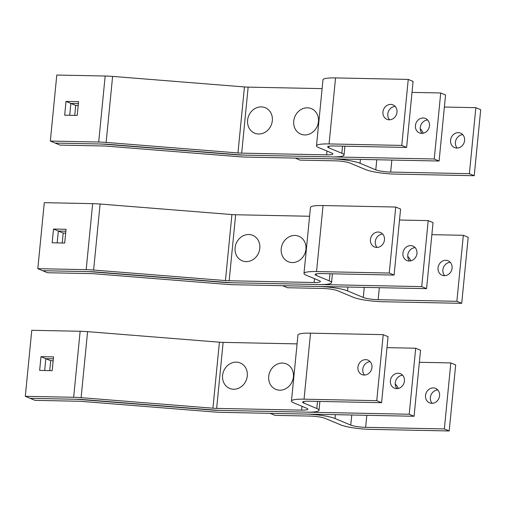 <?xml version="1.0" encoding="UTF-8"?>
<svg xmlns="http://www.w3.org/2000/svg" width="506" height="506" viewBox="0 0 506 506"><rect width="100%" height="100%" fill="white"/><g stroke="black" fill="none" stroke-linecap="round" stroke-linejoin="round"><path stroke-width="0.76" d="M307.42 107.822A13.788 12.176 -67.3 0 0 293.733 121.13A13.788 12.176 -67.3 0 0 304.764 134.938A13.788 12.176 -67.3 0 0 318.445 121.636A13.788 12.176 -67.3 0 0 307.42 107.822M294.909 235.448A13.788 12.176 -67.3 0 0 281.222 248.756A13.788 12.176 -67.3 0 0 292.247 262.563A13.788 12.176 -67.3 0 0 305.934 249.262A13.788 12.176 -67.3 0 0 294.909 235.448M282.392 363.074A13.788 12.176 -67.3 0 0 268.711 376.382A13.788 12.176 -67.3 0 0 279.736 390.189A13.788 12.176 -67.3 0 0 293.417 376.881A13.788 12.176 -67.3 0 0 282.392 363.074M423.256 133.223A13.788 12.176 -67.3 0 0 420.233 128.752M410.745 260.849A13.788 12.176 -67.3 0 0 407.722 256.378M398.228 388.475A13.788 12.176 -67.3 0 0 395.205 384.003M261.292 106.886A13.788 12.176 -67.3 0 0 247.611 120.188A13.788 12.176 -67.3 0 0 258.636 134.001A13.788 12.176 -67.3 0 0 272.323 120.694A13.788 12.176 -67.3 0 0 261.292 106.886M248.781 234.512A13.788 12.176 -67.3 0 0 235.094 247.813A13.788 12.176 -67.3 0 0 246.125 261.627A13.788 12.176 -67.3 0 0 259.806 248.32A13.788 12.176 -67.3 0 0 248.781 234.512M236.27 362.138A13.788 12.176 -67.3 0 0 222.583 375.439A13.788 12.176 -67.3 0 0 233.608 389.247A13.788 12.176 -67.3 0 0 247.295 375.945A13.788 12.176 -67.3 0 0 236.27 362.138M390.727 104.4A7.83 6.913 112.7 0 1 392.991 104.875A7.83 6.913 112.7 0 1 396.767 113.527A7.83 6.913 112.7 0 1 389.215 119.802A7.83 6.913 112.7 0 1 386.951 119.327A7.83 6.913 112.7 0 1 383.175 110.675A7.83 6.913 112.7 0 1 390.727 104.4M389.595 119.802A7.83 6.913 112.7 0 1 388.437 111.459A7.83 6.913 112.7 0 1 395.186 106.431M316.497 145.804A22.378 3.453 5.6 0 0 318.717 147.581L331.803 153.052A11.189 1.727 -174.4 0 1 332.91 153.938A11.189 1.727 -174.4 0 1 326.617 154.874L241.685 153.141A11.189 1.727 -174.4 0 1 237.959 152.951L106.14 142.42A22.378 3.453 5.6 0 0 98.695 142.034L50.328 141.054L55.173 143.078L98.531 143.963A22.378 3.453 5.6 0 1 105.969 144.343L237.795 154.874A11.189 1.727 -174.4 0 0 241.514 155.064L434.243 158.992L439.094 161.022L246.365 157.094A22.378 3.453 -174.4 0 1 238.921 156.708L107.095 146.177A11.189 1.727 5.6 0 0 103.376 145.987L60.018 145.102L55.173 143.078L103.54 144.065A11.189 1.727 5.6 0 1 107.266 144.254L239.085 154.785A22.378 3.453 -174.4 0 0 246.53 155.171L331.468 156.898A22.378 3.453 -174.4 0 0 344.042 155.032A22.378 3.453 -174.4 0 0 341.828 153.255L328.742 147.784A11.189 1.727 5.6 0 1 327.635 146.898A11.189 1.727 5.6 0 1 333.922 145.962L406.622 147.442L413.092 81.428L408.247 79.404L335.548 77.924A22.378 3.453 5.6 0 0 322.973 79.79L316.497 145.804A22.378 3.453 5.6 0 1 329.077 143.932L401.777 145.418L408.247 79.404M50.328 141.054L56.798 75.04L105.166 76.026A22.378 3.453 5.6 0 1 112.61 76.406L244.436 86.937A11.189 1.727 -174.4 0 0 248.155 87.127L322.101 88.632M401.777 145.418L406.622 147.442M77.203 115.419L64.673 115.159L66.02 101.409L78.556 101.662L77.203 115.419M66.02 101.409L70.865 103.433L69.708 115.267L70.865 103.433L78.367 103.591L70.865 103.433L75.71 105.463L78.177 105.514M378.21 232.026A7.83 6.913 112.7 0 1 380.474 232.501A7.83 6.913 112.7 0 1 384.25 241.153A7.83 6.913 112.7 0 1 376.698 247.428A7.83 6.913 112.7 0 1 374.434 246.953A7.83 6.913 112.7 0 1 370.664 238.301A7.83 6.913 112.7 0 1 378.21 232.026M377.084 247.428A7.83 6.913 112.7 0 1 375.92 239.085A7.83 6.913 112.7 0 1 382.675 234.057M303.986 273.43A22.378 3.453 5.6 0 0 306.2 275.207L319.286 280.678A11.189 1.727 -174.4 0 1 320.393 281.564A11.189 1.727 -174.4 0 1 314.106 282.5L229.167 280.767A11.189 1.727 -174.4 0 1 225.448 280.577L93.623 270.046A22.378 3.453 5.6 0 0 86.184 269.66L37.811 268.68L42.662 270.704L86.014 271.589A22.378 3.453 5.6 0 1 93.458 271.969L225.278 282.5A11.189 1.727 -174.4 0 0 229.003 282.69L421.732 286.617L426.577 288.641L233.848 284.72A22.378 3.453 -174.4 0 1 226.403 284.334L94.584 273.803A11.189 1.727 5.6 0 0 90.859 273.613L47.507 272.728L42.662 270.704L91.029 271.69A11.189 1.727 5.6 0 1 94.748 271.88L226.574 282.411A22.378 3.453 -174.4 0 0 234.012 282.797L318.951 284.524A22.378 3.453 -174.4 0 0 331.531 282.658A22.378 3.453 -174.4 0 0 329.311 280.881L316.231 275.409A11.189 1.727 5.6 0 1 315.118 274.524A11.189 1.727 5.6 0 1 321.411 273.588L394.104 275.068L400.581 209.054L395.73 207.03L323.037 205.55A22.378 3.453 5.6 0 0 310.456 207.416L303.986 273.43A22.378 3.453 5.6 0 1 316.56 271.558L389.259 273.044L395.73 207.03M37.811 268.68L44.288 202.666L92.655 203.652A22.378 3.453 5.6 0 1 100.099 204.032L231.919 214.563A11.189 1.727 -174.4 0 0 235.644 214.753L309.59 216.258M389.259 273.044L394.104 275.068M64.692 243.044L52.156 242.785L53.509 229.035L66.039 229.288L64.692 243.044M53.509 229.035L58.354 231.059L57.191 242.893L58.354 231.059L65.85 231.21L58.354 231.059L63.199 233.089L65.666 233.139M423.193 117.98A7.83 6.913 112.7 0 1 425.464 118.455A7.83 6.913 112.7 0 1 429.233 127.107A7.83 6.913 112.7 0 1 421.688 133.382A7.83 6.913 112.7 0 1 419.417 132.907A7.83 6.913 112.7 0 1 415.647 124.255A7.83 6.913 112.7 0 1 423.193 117.98M422.067 133.375A7.83 6.913 112.7 0 1 420.903 125.039A7.83 6.913 112.7 0 1 427.659 120.011M412.017 92.396L440.72 92.977L445.565 95.008L439.094 161.022M434.243 158.992L440.72 92.977M74.743 115.368L75.71 105.463M410.682 245.606A7.83 6.913 112.7 0 1 412.947 246.08A7.83 6.913 112.7 0 1 416.723 254.733A7.83 6.913 112.7 0 1 409.171 261.007A7.83 6.913 112.7 0 1 406.906 260.533A7.83 6.913 112.7 0 1 403.13 251.88A7.83 6.913 112.7 0 1 410.682 245.606M409.556 261.001A7.83 6.913 112.7 0 1 408.393 252.665A7.83 6.913 112.7 0 1 415.148 247.636M399.506 220.021L428.202 220.603L433.047 222.634L426.577 288.641M421.732 286.617L428.202 220.603M62.225 242.994L63.199 233.089M458.328 132.667A7.83 6.913 112.7 0 1 460.599 133.148A7.83 6.913 112.7 0 1 464.369 141.794A7.83 6.913 112.7 0 1 456.823 148.075A7.83 6.913 112.7 0 1 454.552 147.6A7.83 6.913 112.7 0 1 450.783 138.948A7.83 6.913 112.7 0 1 458.328 132.667M457.203 148.068A7.83 6.913 112.7 0 1 456.045 139.732A7.83 6.913 112.7 0 1 462.794 134.697M475.855 107.67L469.378 173.685L390.67 172.078A11.189 1.727 -174.4 0 1 375.794 169.852L360.044 163.267A22.378 3.453 5.6 0 0 330.298 158.802L295.2 158.087L300.045 160.117L335.143 160.832A11.189 1.727 5.6 0 1 350.013 163.058L365.768 169.643A22.378 3.453 -174.4 0 0 395.515 174.108L474.23 175.708L480.7 109.694L475.855 107.67L444.382 107.032M469.378 173.685L474.23 175.708M445.818 260.293A7.83 6.913 112.7 0 1 448.082 260.773A7.83 6.913 112.7 0 1 451.858 269.42A7.83 6.913 112.7 0 1 444.306 275.7A7.83 6.913 112.7 0 1 442.042 275.22A7.83 6.913 112.7 0 1 438.266 266.573A7.83 6.913 112.7 0 1 445.818 260.293M444.692 275.694A7.83 6.913 112.7 0 1 443.528 267.358A7.83 6.913 112.7 0 1 450.283 262.323M463.338 235.296L456.867 301.31L378.153 299.704A11.189 1.727 -174.4 0 1 363.283 297.477L347.527 290.887A22.378 3.453 5.6 0 0 317.781 286.428L282.69 285.713L287.534 287.737L322.626 288.452A11.189 1.727 5.6 0 1 337.502 290.684L353.251 297.269A22.378 3.453 -174.4 0 0 382.998 301.734L461.712 303.334L468.189 237.32L463.338 235.296L431.871 234.657M456.867 301.31L461.712 303.334M433.307 387.919A7.83 6.913 112.7 0 1 435.571 388.393A7.83 6.913 112.7 0 1 439.341 397.046A7.83 6.913 112.7 0 1 431.795 403.326A7.83 6.913 112.7 0 1 429.524 402.846A7.83 6.913 112.7 0 1 425.755 394.199A7.83 6.913 112.7 0 1 433.307 387.919M432.175 403.32A7.83 6.913 112.7 0 1 431.017 394.984A7.83 6.913 112.7 0 1 437.766 389.949M450.827 362.922L444.35 428.936L365.642 427.33A11.189 1.727 -174.4 0 1 350.766 425.103L335.016 418.513A22.378 3.453 5.6 0 0 305.27 414.053L270.172 413.339L275.017 415.363L310.115 416.077A11.189 1.727 5.6 0 1 324.991 418.31L340.74 424.895A22.378 3.453 -174.4 0 0 370.487 429.36L449.202 430.96L455.672 364.946L450.827 362.922L419.36 362.283M444.35 428.936L449.202 430.96M365.699 359.652A7.83 6.913 112.7 0 1 367.963 360.127A7.83 6.913 112.7 0 1 371.739 368.779A7.83 6.913 112.7 0 1 364.187 375.054A7.83 6.913 112.7 0 1 361.923 374.579A7.83 6.913 112.7 0 1 358.147 365.927A7.83 6.913 112.7 0 1 365.699 359.652M364.573 375.054A7.83 6.913 112.7 0 1 363.409 366.711A7.83 6.913 112.7 0 1 370.158 361.682M291.469 401.056A22.378 3.453 5.6 0 0 293.689 402.833L306.775 408.304A11.189 1.727 -174.4 0 1 307.882 409.19A11.189 1.727 -174.4 0 1 301.589 410.126L216.657 408.393A11.189 1.727 -174.4 0 1 212.931 408.203L81.112 397.672A22.378 3.453 5.6 0 0 73.667 397.286L25.3 396.306L30.145 398.33L73.503 399.215A22.378 3.453 5.6 0 1 80.947 399.595L212.767 410.126A11.189 1.727 -174.4 0 0 216.486 410.315L409.215 414.243L414.066 416.267L221.337 412.346A22.378 3.453 -174.4 0 1 213.893 411.96L82.067 401.429A11.189 1.727 5.6 0 0 78.348 401.239L34.99 400.354L30.145 398.33L78.512 399.316A11.189 1.727 5.6 0 1 82.238 399.506L214.057 410.037A22.378 3.453 -174.4 0 0 221.501 410.423L306.44 412.15A22.378 3.453 -174.4 0 0 319.014 410.284A22.378 3.453 -174.4 0 0 316.8 408.506L303.714 403.035A11.189 1.727 5.6 0 1 302.607 402.143A11.189 1.727 5.6 0 1 308.894 401.214L381.594 402.694L388.064 336.68L383.219 334.656L310.52 333.169A22.378 3.453 5.6 0 0 297.945 335.042L291.469 401.056A22.378 3.453 5.6 0 1 304.049 399.183L376.749 400.663L383.219 334.656M25.3 396.306L31.77 330.291L80.138 331.272A22.378 3.453 5.6 0 1 87.582 331.658L219.408 342.189A11.189 1.727 -174.4 0 0 223.127 342.379L297.073 343.884M376.749 400.663L381.594 402.694M52.181 370.67L39.645 370.411L40.992 356.66L53.528 356.913L52.181 370.67M40.992 356.66L45.837 358.684L44.68 370.512L45.837 358.684L53.339 358.836L45.837 358.684L50.682 360.715L53.149 360.765M398.165 373.232A7.83 6.913 112.7 0 1 400.436 373.706A7.83 6.913 112.7 0 1 404.205 382.359A7.83 6.913 112.7 0 1 396.66 388.633A7.83 6.913 112.7 0 1 394.389 388.159A7.83 6.913 112.7 0 1 390.619 379.506A7.83 6.913 112.7 0 1 398.165 373.232M397.039 388.627A7.83 6.913 112.7 0 1 395.882 380.291A7.83 6.913 112.7 0 1 402.631 375.256M386.989 347.647L415.692 348.229L420.537 350.26L414.066 416.267M409.215 414.243L415.692 348.229M49.714 370.62L50.682 360.715M329.077 143.932L335.548 77.924M326.617 154.874L326.996 151.041M241.685 153.141L248.155 87.127M237.959 152.951L244.436 86.937M106.14 142.42L112.61 76.406M98.695 142.034L105.166 76.026M341.828 153.255L342.524 146.139M328.742 147.784L328.894 146.24M316.56 271.558L323.037 205.55M314.106 282.5L314.479 278.667M229.167 280.767L235.644 214.753M225.448 280.577L231.919 214.563M93.623 270.046L100.099 204.032M86.184 269.66L92.655 203.652M329.311 280.881L330.013 273.759M316.231 275.409L316.376 273.866M390.67 172.078L391.846 160.054M375.794 169.852L376.787 159.751M360.044 163.267L360.417 159.415M378.153 299.704L379.329 287.68M363.283 297.477L364.269 287.376M347.527 290.887L347.907 287.041M365.642 427.33L366.818 415.306M350.766 425.103L351.759 415.002M335.016 418.513L335.389 414.667M304.049 399.183L310.52 333.169M301.589 410.126L301.968 406.293M216.657 408.393L223.127 342.379M212.931 408.203L219.408 342.189M81.112 397.672L87.582 331.658M73.667 397.286L80.138 331.272M316.8 408.506L317.496 401.385M303.714 403.035L303.866 401.492M344.909 146.183L344.042 155.032M332.398 273.809L331.531 282.658M319.887 401.435L319.014 410.284"/></g></svg>
